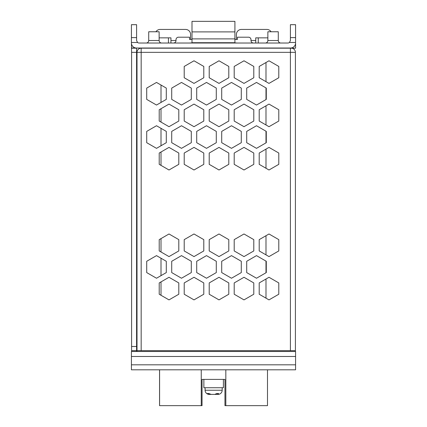 <?xml version="1.0" encoding="UTF-8"?>
<svg xmlns="http://www.w3.org/2000/svg" width="427" height="427" viewBox="0 0 427 427"><rect width="100%" height="100%" fill="white"/><g stroke="black" fill="none" stroke-linecap="round" stroke-linejoin="round"><path stroke-width="0.64" d="M159.132 40.517L159.132 31.763L148.713 31.763L148.713 40.517A2.498 2.498 0 0 1 146.215 43.015A2.498 2.498 0 0 0 148.713 40.517L159.132 40.517A2.498 2.498 0 0 0 161.63 43.015M267.868 40.517L278.287 40.517L278.287 31.763L267.868 31.763L267.868 40.517A2.498 2.498 0 0 1 265.37 43.015M278.287 40.517A2.498 2.498 0 0 0 280.785 43.015M216.292 393.854L216.409 394.399L216.062 394.014M205.088 387.737L205.088 390.235A4.169 4.169 0 0 0 209.251 394.399L209.251 394.399M205.088 390.235L222.179 390.235A4.169 4.169 0 0 1 218.01 394.399L217.247 394.399L218.656 393.513L216.686 393.513L214.888 394.399L211.157 394.399L208.824 393.513L207.389 393.513L209.438 394.399L211.098 394.399M222.179 390.235L222.179 387.737M136.592 37.608L131.425 37.608L131.425 24.681L136.592 24.681L136.592 40.517L137.547 42.481A2.498 2.498 0 0 0 139.09 43.015L287.91 43.015A2.498 2.498 0 0 0 289.453 42.481A2.498 2.498 0 0 1 287.91 43.015M170.944 40.517L176.004 40.517L176.004 39.695A2.498 2.498 0 0 1 178.502 37.197L189.545 37.197L189.545 39.428L192.001 39.428M176.004 40.517A2.498 2.498 0 0 1 173.506 43.015A2.498 2.498 0 0 0 176.004 40.517L176.004 39.695M234.914 39.428L237.455 39.428L237.455 37.197L248.498 37.197A2.498 2.498 0 0 1 250.996 39.695L250.996 40.517L255.752 40.517M237.455 37.197L248.498 37.197M253.494 43.015A2.498 2.498 0 0 1 250.996 40.517A2.498 2.498 0 0 0 253.494 43.015M237.455 43.015L234.914 42.897L234.914 21.35L192.001 21.35L192.001 42.897L189.545 43.015M131.425 37.608L131.425 43.015A5.001 5.001 0 0 0 136.421 48.016L290.579 48.016A5.001 5.001 0 0 0 295.575 43.015L295.575 48.182L141.172 48.182A4.169 4.169 0 0 0 137.008 52.345L137.008 351.49M131.591 48.182L136.592 48.182L136.592 52.345L131.591 52.345L131.425 42.481L137.547 42.481M131.425 48.016L290.579 48.016M295.575 42.481L295.575 24.681L290.408 24.681L290.408 40.517L289.453 42.481L295.575 42.481M216.409 394.399L217.247 394.399M212.374 394.399L216.105 394.399M223.396 379.4L223.396 387.737L203.866 387.737L203.866 379.4M201.25 369.819L201.25 405.65L202.04 405.65L202.04 379.4L224.96 379.4L224.96 405.65L225.83 405.65L225.83 369.819M201.25 405.65L159.549 405.65L159.549 369.819M295.575 369.819L131.425 369.819L131.425 364.818L295.575 364.818L295.575 369.819M136.592 52.345L136.592 350.652L131.591 350.652L131.591 346.489L136.592 346.489M131.591 52.345L131.591 346.489M136.592 351.49L136.592 350.652M131.591 351.49L131.591 350.652M295.409 351.49L295.409 350.652L137.008 350.652M146.712 272.586L156.506 278.239L166.295 272.586L166.295 261.281L156.506 255.629L146.712 261.281L146.712 272.586M159.212 294.235L169.001 299.887L178.796 294.235L178.796 282.93L169.001 277.278L159.212 282.93L159.212 294.235M159.212 250.937L169.001 256.59L178.796 250.937L178.796 239.632L169.001 233.98L159.212 239.632L159.212 250.937M171.713 272.586L181.502 278.239L191.296 272.586L191.296 261.281L181.502 255.629L171.713 261.281L171.713 272.586M184.213 294.235L194.002 299.887L203.791 294.235L203.791 282.93L194.002 277.278L184.213 282.93L184.213 294.235M184.213 250.937L194.002 256.59L203.791 250.937L203.791 239.632L194.002 233.98L184.213 239.632L184.213 250.937M196.708 272.586L206.503 278.239L216.292 272.586L216.292 261.281L206.503 255.629L196.708 261.281L196.708 272.586M209.209 294.235L218.998 299.887L228.792 294.235L228.792 282.93L218.998 277.278L209.209 282.93L209.209 294.235M146.712 142.693L156.506 148.345L166.295 142.693L166.295 131.388L156.506 125.735L146.712 131.388L146.712 142.693M159.212 164.342L169.001 169.994L178.796 164.342L178.796 153.037L169.001 147.384L159.212 153.037L159.212 164.342M209.209 250.937L218.998 256.59L228.792 250.937L228.792 239.632L218.998 233.98L209.209 239.632L209.209 250.937M221.709 272.586L231.498 278.239L241.287 272.586L241.287 261.281L231.498 255.629L221.709 261.281L221.709 272.586M234.204 294.235L243.998 299.887L253.787 294.235L253.787 282.93L243.998 277.278L234.204 282.93L234.204 294.235M146.712 99.395L156.506 105.047L166.295 99.395L166.295 88.09L156.506 82.438L146.712 88.09L146.712 99.395M159.212 121.044L169.001 126.696L178.796 121.044L178.796 109.739L169.001 104.087L159.212 109.739L159.212 121.044M171.713 142.693L181.502 148.345L191.296 142.693L191.296 131.388L181.502 125.735L171.713 131.388L171.713 142.693M184.213 164.342L194.002 169.994L203.791 164.342L203.791 153.037L194.002 147.384L184.213 153.037L184.213 164.342M234.204 250.937L243.998 256.59L253.787 250.937L253.787 239.632L243.998 233.98L234.204 239.632L234.204 250.937M246.705 272.586L256.499 278.239L266.288 272.586L266.288 261.281L256.499 255.629L246.705 261.281L246.705 272.586M259.205 294.235L268.994 299.887L278.788 294.235L278.788 282.93L268.994 277.278L259.205 282.93L259.205 294.235M171.713 99.395L181.502 105.047L191.296 99.395L191.296 88.09L181.502 82.438L171.713 88.09L171.713 99.395M184.213 121.044L194.002 126.696L203.791 121.044L203.791 109.739L194.002 104.087L184.213 109.739L184.213 121.044M196.708 142.693L206.503 148.345L216.292 142.693L216.292 131.388L206.503 125.735L196.708 131.388L196.708 142.693M209.209 164.342L218.998 169.994L228.792 164.342L228.792 153.037L218.998 147.384L209.209 153.037L209.209 164.342M259.205 250.937L268.994 256.59L278.788 250.937L278.788 239.632L268.994 233.98L259.205 239.632L259.205 250.937M184.213 77.746L194.002 83.398L203.791 77.746L203.791 66.441L194.002 60.789L184.213 66.441L184.213 77.746M196.708 99.395L206.503 105.047L216.292 99.395L216.292 88.09L206.503 82.438L196.708 88.09L196.708 99.395M209.209 121.044L218.998 126.696L228.792 121.044L228.792 109.739L218.998 104.087L209.209 109.739L209.209 121.044M221.709 142.693L231.498 148.345L241.287 142.693L241.287 131.388L231.498 125.735L221.709 131.388L221.709 142.693M234.204 164.342L243.998 169.994L253.787 164.342L253.787 153.037L243.998 147.384L234.204 153.037L234.204 164.342M209.209 77.746L218.998 83.398L228.792 77.746L228.792 66.441L218.998 60.789L209.209 66.441L209.209 77.746M221.709 99.395L231.498 105.047L241.287 99.395L241.287 88.09L231.498 82.438L221.709 88.09L221.709 99.395M234.204 121.044L243.998 126.696L253.787 121.044L253.787 109.739L243.998 104.087L234.204 109.739L234.204 121.044M246.705 142.693L256.499 148.345L266.288 142.693L266.288 131.388L256.499 125.735L246.705 131.388L246.705 142.693M259.205 164.342L268.994 169.994L278.788 164.342L278.788 153.037L268.994 147.384L259.205 153.037L259.205 164.342M234.204 77.746L243.998 83.398L253.787 77.746L253.787 66.441L243.998 60.789L234.204 66.441L234.204 77.746M246.705 99.395L256.499 105.047L266.288 99.395L266.288 88.09L256.499 82.438L246.705 88.09L246.705 99.395M259.205 121.044L268.994 126.696L278.788 121.044L278.788 109.739L268.994 104.087L259.205 109.739L259.205 121.044M259.205 77.746L268.994 83.398L278.788 77.746L278.788 66.441L268.994 60.789L259.205 66.441L259.205 77.746M295.575 356.486L131.425 356.486L131.425 351.49L295.575 351.49L295.575 364.818M131.425 356.486L131.425 364.818M290.408 350.652L290.408 52.345L295.409 52.345A4.169 4.169 0 0 0 291.241 48.182A4.169 4.169 0 0 1 295.409 52.345L295.409 350.652M159.586 405.65L159.586 369.819M225.83 405.65L267.494 405.65L267.494 369.819M265.994 62.523L265.994 81.669M265.994 87.925L265.994 99.566M265.994 105.821L265.994 124.967M265.994 131.222L265.994 142.864M265.994 149.119L265.994 168.265M265.994 235.715L265.994 254.86M265.994 261.116L265.994 272.757M265.994 279.007L265.994 298.158M161.006 85.037L161.006 102.453M161.006 108.704L161.006 122.079M161.006 128.335L161.006 145.751M161.006 152.001L161.006 165.377M161.006 238.597L161.006 251.973M161.006 258.228L161.006 275.645M161.006 281.895L161.006 295.27M267.868 37.848L255.752 37.848L255.752 43.015M159.132 37.848L170.944 37.848L170.944 43.015M155.94 31.763A5.001 5.001 0 0 1 160.173 29.431L185.585 29.431A5.001 5.001 0 0 1 190.586 34.432L190.586 39.428M236.414 39.428L236.414 34.432A5.001 5.001 0 0 1 241.415 29.431L266.827 29.431A5.001 5.001 0 0 1 271.06 31.763M234.914 31.897L192.001 31.897M234.914 38.889L192.001 38.889M234.914 42.716L192.001 42.716M290.408 48.182L290.408 52.345L141.172 52.345L141.172 350.652M141.172 48.182L141.172 52.345L137.008 52.345M290.408 37.608L295.575 37.608M258.25 37.848L258.25 43.015M168.446 37.848L168.446 43.015"/></g></svg>
